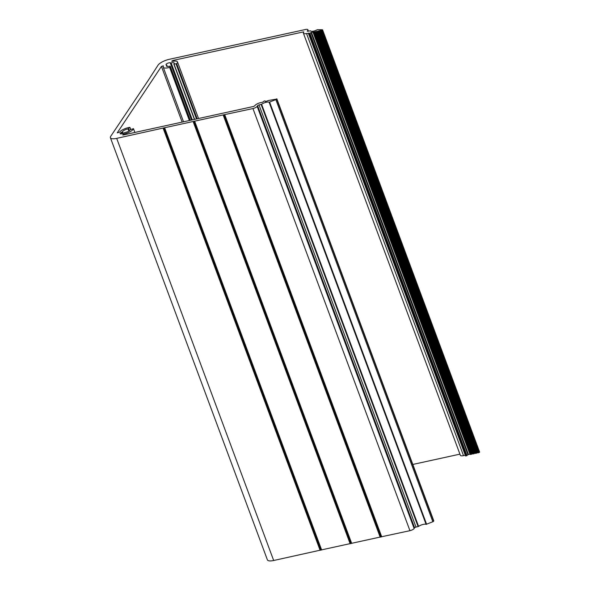 <?xml version="1.0" encoding="UTF-8"?>
<svg xmlns="http://www.w3.org/2000/svg" width="590" height="590" viewBox="0 0 590 590"><rect width="100%" height="100%" fill="white"/><g stroke="black" fill="none" stroke-linecap="round" stroke-linejoin="round"><path stroke-width="0.89" d="M163.378 65.918L161.431 66.412L117.233 132.861L119.505 132.204A7.611 2.441 159.6 0 1 129.719 127.374L128.052 128.93A4.16 1.335 -20.4 0 0 122.477 131.754L121.311 132.462A2.375 0.76 -20.4 0 0 120.131 133.657A2.375 0.76 -20.4 0 0 123.413 133.2L124.815 132.573A4.16 1.335 -20.4 0 0 130.08 129.947A4.16 1.335 -20.4 0 0 130.213 129.682L133.465 128.679A7.611 2.441 159.6 0 1 133.192 129.269A7.611 2.441 159.6 0 1 124.372 133.901L124.66 134.675M308.806 33.387L306.527 33.505A4.757 1.527 159.6 0 1 303.385 33.18A4.757 1.527 159.6 0 1 303.555 32.465L303.371 31.912L172.855 60.475L171.705 61.198L172.612 61.367A7.611 2.441 159.6 0 1 177.487 61.913A7.611 2.441 159.6 0 1 177.229 63.064A7.611 2.441 159.6 0 1 176.69 63.705L173.888 64.03A4.16 1.335 -20.4 0 0 174.116 63.742A4.16 1.335 -20.4 0 0 174.257 63.115A4.16 1.335 -20.4 0 0 171.137 62.923L170.237 62.798A2.375 0.76 -20.4 0 0 167.582 63.285A2.375 0.76 -20.4 0 0 166.026 64.657A2.375 0.76 -20.4 0 0 166.269 64.863L166.756 65.18A4.16 1.335 -20.4 0 0 166.461 66.014A4.16 1.335 -20.4 0 0 169.817 66.139L170.119 67.061L169.625 67.378A7.611 2.441 159.6 0 1 163.231 67.216A7.611 2.441 159.6 0 1 163.452 66.132M147.935 80.852L158.054 65.143A9.506 3.046 159.6 0 1 169.271 59.317L305.524 29.5A3.57 1.143 159.6 0 1 307.884 29.736A3.57 1.143 159.6 0 1 307.759 30.274L307.405 31.255M163.88 127.897L321.108 549.983L163.88 127.897L116.687 138.362A9.506 3.046 159.6 0 1 110.404 137.728A9.506 3.046 159.6 0 1 110.736 136.29L147.928 80.823M193.918 121.326L351.146 543.412L193.918 121.326L164.116 127.846M223.957 114.755L381.184 536.841L223.957 114.755L194.154 121.275M257.609 105.669A1.187 0.384 159.6 0 1 259.01 104.939L416.002 527.077A1.187 0.384 -20.4 0 0 414.6 527.807L257.609 105.669L257.151 106.362A3.57 1.143 159.6 0 1 252.948 108.553L224.193 114.703M123.959 134.83L123.708 134.144L122.668 134.911L123.303 134.977L253.811 106.414L254.917 105.588A4.757 1.527 159.6 0 1 260.522 102.667L262.668 102.203L264.187 101.023L265.124 100.92L265.478 101.583L268.384 100.529L276.673 99.061A1.187 0.384 159.6 0 1 275.855 99.607L269.121 102.24A4.757 1.527 -20.4 0 0 261.599 104.275L259.01 104.939M265.124 100.92L265.375 101.605L265.124 100.92M123.708 134.144L124.372 133.901M166.756 65.18L167.191 66.441M303.371 31.912L303.843 31.963L303.555 32.465M308.673 33.033L308.563 33.8L465.554 455.937L467.973 454.779L310.982 32.642L308.563 33.8M310.982 32.642L311.483 32.421L468.475 454.551L469.942 454.234L312.951 32.096L311.483 32.421M312.951 32.096L470.724 454.484L472.229 453.858L315.237 31.72L313.253 32.111M315.237 31.72L315.613 31.639L473.055 453.976L474.803 453.297L317.811 31.159L315.613 31.639M317.811 31.159L318.187 31.078L475.628 453.408L477.376 452.729L320.392 30.599L318.187 31.078M320.392 30.599L320.761 30.518L477.752 452.648L479.552 452.206A1.187 0.384 -20.4 0 0 479.596 452.021A1.187 0.384 -20.4 0 0 479.449 451.918M307.294 30.968A1.187 0.384 159.6 0 0 307.257 31.152A1.187 0.384 159.6 0 0 308.039 31.226L310.473 30.798A4.757 1.527 -20.4 0 0 317.383 29.67L322.31 29.758A1.187 0.384 159.6 0 1 322.605 29.891A1.187 0.384 159.6 0 1 322.56 30.068L320.761 30.518M477.752 452.648L477.376 452.729M475.179 453.216L474.803 453.297M472.605 453.776L472.229 453.858M468.475 454.551L467.973 454.779M308.622 33.844L465.554 455.937M303.385 33.18L460.377 455.318A4.757 1.527 159.6 0 0 463.519 455.635L465.296 455.251M459.942 454.138L412.823 464.448M269.121 102.24L426.105 524.377L432.846 521.744A1.187 0.384 -20.4 0 0 433.665 521.199L433.761 520.874M426.105 524.377A4.757 1.527 -20.4 0 0 418.59 526.413L261.599 104.275M416.002 527.077L418.59 526.413M381.184 536.841L409.939 530.683A3.57 1.143 159.6 0 0 414.143 528.5L414.6 527.807M351.146 543.412L380.948 536.893M321.108 549.983L350.91 543.464M110.404 137.728L267.395 559.866A9.506 3.046 159.6 0 0 273.679 560.5L320.872 550.035M134.867 132.448L133.465 128.679M123.074 133.362L122.477 131.754M189.958 120.39L170.119 67.061M182.14 122.101L161.431 66.412M163.083 65.814L163.305 66.412M273.679 560.5L116.687 138.362M320.112 550.337L163.12 128.207M164.669 127.868L321.653 550.005M350.15 543.766L193.159 121.629M194.707 121.297L351.692 543.427M380.189 537.195L223.197 115.057M224.746 114.718L381.73 536.856M409.939 530.683L252.948 108.553M414.143 528.5L257.151 106.362M269.63 102.166L426.622 524.303M432.846 521.744L275.855 99.607M121.311 132.462L121.806 133.797M128.052 128.93L128.834 131.032M189.39 120.515L169.625 67.378M170.237 62.798L191.529 120.05M192.318 119.873L171.137 62.923M176.69 63.705L197.178 118.811M172.855 60.475L173.15 61.264M463.519 455.635L306.527 33.505M307.759 30.274L308.105 31.218M320.37 550.256L163.378 128.119M164.448 127.883L321.439 550.02M350.408 543.685L193.417 121.547M194.486 121.311L351.478 543.449M380.447 537.106L223.455 114.976M224.525 114.74L381.516 536.878M261.134 104.482L418.118 526.612M433.665 521.199L276.673 99.061M123.14 134.431L123.34 134.97M122.683 133.524L122.13 132.035M129.372 130.656L128.635 128.679M129.889 127.551L130.582 129.424M170.208 66.183L190.334 120.308L170.2 66.154M191.875 119.969L170.672 62.953M194.575 119.379L174.05 64.177M176.056 63.971L196.5 118.959M322.56 30.068L479.552 452.206M433.805 520.985L276.813 98.855M322.428 30.274L479.412 452.412M321.867 30.569L478.851 452.707M465.864 455.967L308.872 33.829M321.211 30.71L478.202 452.847M466.491 455.834L309.499 33.696M320.908 30.695L477.9 452.832M466.992 455.605L310.001 33.468M319.913 30.909L476.904 453.046M319.478 31.093L476.469 453.223M318.637 31.277L475.628 453.408M470.422 454.462L313.43 32.332M318.334 31.255L475.319 453.393M470.724 454.484L313.733 32.347M471.322 454.352L314.33 32.214M471.757 454.175L314.765 32.037M317.339 31.477L474.331 453.607M316.904 31.654L473.895 453.791M316.063 31.838L473.055 453.976M472.745 453.953L315.753 31.823M177.487 61.913L198.542 118.509M129.955 127.418L130.685 129.387M166.786 65.077L167.294 66.456M163.231 67.216L183.527 121.798M307.884 29.736L308.408 31.152M133.465 128.65L134.881 132.44M173.844 64.133L194.405 119.416M322.605 29.891L479.596 452.021M276.828 98.781L433.82 520.918"/></g></svg>
